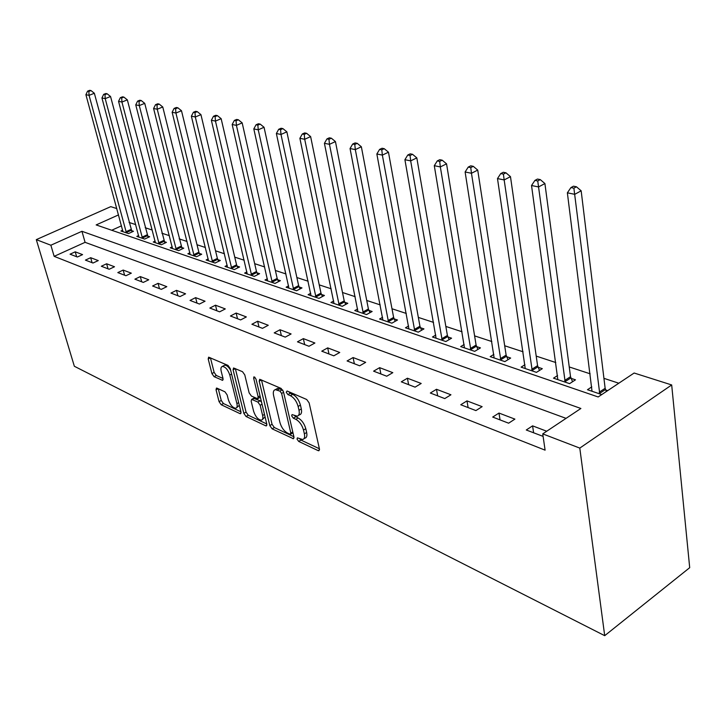<?xml version="1.0" encoding="UTF-8"?>
<svg xmlns="http://www.w3.org/2000/svg" width="726" height="726" viewBox="0 0 726 726"><rect width="100%" height="100%" fill="white"/><g stroke="black" fill="none" stroke-linecap="round" stroke-linejoin="round"><path stroke-width="1.09" d="M297.034 439.085L298.685 441.417L318.142 450.628L318.886 450.764L319.449 448.995L309.14 402.903L306.681 399.481L287.079 390.996L286.225 392.24L287.904 394.581L290.4 395.67C294.057 397.712 296.635 401.306 298.132 406.442L299.003 410.272C299.675 413.675 299.076 415.635 297.206 416.161L292.052 414.582L291.67 415.853L293.34 418.185L295.827 419.319C299.475 421.416 302.034 425 303.504 430.064L304.366 433.83C305.02 437.134 304.439 439.03 302.624 439.529L297.406 437.86L297.034 439.085M299.729 438.813L300.954 440.074L319.395 448.768M288.848 391.759L290.219 393.265L292.723 394.354L290.4 395.67M294.329 415.472L298.123 417.985L295.827 419.319M217.01 388.174L216.457 388.074L216.049 389.808L219.061 401.66L221.212 404.736L239.961 413.611L240.551 413.72L240.987 412.005L230.224 368.563L227.991 365.405L208.634 357.165L208.199 358.971L211.919 373.581L214.088 376.667L222.601 380.342L223.036 378.555L221.203 371.267C220.586 368.472 220.985 366.857 222.401 366.43C225.487 366.821 227.955 369.697 229.815 375.07L236.903 403.62C237.493 406.306 237.103 407.849 235.741 408.239C232.647 407.821 230.178 404.945 228.327 399.618L227.147 394.935L224.96 391.822L217.01 388.174M566.053 418.358L85.078 242.33L54.16 256.351L50.865 245.225L36.3 239.634L74.342 366.267L604.704 635.677L689.7 567.687L671.686 384.952L634.134 373.019L598.17 396.968L96.159 224.924L118.538 214.896M54.16 256.351L545.099 450.156L542.739 433.885L579.793 448.096L604.704 635.677M269.818 425.59L272.105 428.83L293.422 438.731L293.948 436.97L283.476 391.731L281.089 388.401L259.717 379.308L259.2 381.168L269.818 425.59L272.05 424.302L274.346 427.532L293.894 436.743M265.707 425.799L246.06 416.497L243.836 413.348L233.082 369.806L233.554 367.973L242.493 371.685L244.771 374.888L249.145 392.866L251.414 396.069L257.666 398.728L258.166 396.922L253.628 378.074L253.982 376.776L256.015 379.108L266.823 424.184L266.351 425.917L265.707 425.799L266.914 425.109M546.723 431.235L532.585 425.853L526.277 430.001L543.102 436.38M514.897 419.12L498.971 413.058L492.709 417.06L508.617 423.194L514.897 419.12M482.137 406.651L466.972 400.888L460.765 404.754L475.902 410.589L482.137 406.651M450.937 394.781L436.489 389.281L430.337 393.029L444.766 398.583L450.937 394.781M421.198 383.464L407.413 378.219L401.306 381.84L415.072 387.149L421.198 383.464M392.811 372.665L379.634 367.655L373.591 371.158L386.74 376.222L392.811 372.665M365.686 362.347L353.09 357.546L347.101 360.949L359.669 365.795L365.686 362.347M339.741 352.473L327.689 347.881L321.754 351.184L333.788 355.822L339.741 352.473M314.902 343.017L303.35 338.625L297.478 341.828L309.004 346.266L314.902 343.017M291.099 333.96L280.027 329.749L274.21 332.862L285.254 337.118L291.099 333.96M268.266 325.275L257.639 321.228L251.886 324.259L262.485 328.343L268.266 325.275M246.35 316.935L236.141 313.051L230.441 316.001L240.633 319.921L246.35 316.935M225.296 308.922L215.486 305.192L209.841 308.06L219.633 311.835L225.296 308.922M205.05 301.217L195.612 297.633L190.03 300.428L199.441 304.049L205.05 301.217M185.575 293.812L176.482 290.346L170.964 293.077L180.021 296.571L185.575 293.812M166.817 286.67L158.059 283.34L152.596 285.999L161.326 289.365L166.817 286.67M148.739 279.791L140.299 276.579L134.891 279.174L143.303 282.414L148.739 279.791M131.315 273.167L123.166 270.063L117.812 272.595L125.934 275.726L131.315 273.167M114.499 266.76L106.631 263.774L101.331 266.242L109.172 269.264L114.499 266.76M98.264 260.589L90.668 257.694L85.423 260.117L92.992 263.03L98.264 260.589M82.573 254.617L75.232 251.822L70.05 254.191L77.364 257.004L82.573 254.617M618.806 383.219L603.932 378.337M590.156 373.817L569.248 366.948M555.789 362.537L536.205 356.103M523.056 351.783L504.697 345.757M491.838 341.538L474.604 335.884M462.035 331.755L445.846 326.437M433.549 322.398L418.33 317.407M406.288 313.45L391.986 308.759M380.188 304.884L366.73 300.464M355.168 296.671L342.5 292.505M331.165 288.785L319.231 284.873M308.123 281.225L296.88 277.532M285.971 273.947L275.372 270.471M264.672 266.959L254.681 263.674M244.181 260.226L234.752 257.131M224.434 253.746L215.54 250.824M205.413 247.502L197.018 244.744M187.054 241.477L179.141 238.872M169.349 235.66L161.871 233.209M152.251 230.051L145.191 227.728M135.726 224.624L129.065 222.437M121.496 225.813L111.713 230.251M607.671 390.642L605.675 389.971M591.799 386.876L587.479 389.717L601.754 394.581M557.577 375.551L553.493 378.164L569.601 383.637L575.482 379.825L571.072 378.337M524.971 364.733L521.105 367.138L536.46 372.365L542.313 368.672L538.111 367.265M493.871 354.406L490.204 356.629L504.86 361.612L510.668 358.045L506.657 356.693M464.168 344.523L460.692 346.592L474.695 351.357L480.458 347.89L476.628 346.601M435.772 335.067L432.469 336.991L445.864 341.547L451.581 338.189L447.915 336.955M408.611 326.01L405.462 327.798L418.276 332.163L423.957 328.905L420.445 327.725M382.584 317.326L379.589 319.004L391.868 323.179L397.503 320.012L394.136 318.886M357.637 308.995L354.778 310.565L366.557 314.567L372.139 311.49L368.917 310.41M333.706 300.991L330.965 302.461L342.273 306.308L347.808 303.314L344.714 302.279M310.719 293.304L308.096 294.683L318.959 298.377L324.449 295.464L321.473 294.466M288.621 285.908L286.117 287.206L296.562 290.754L301.998 287.923L299.139 286.961M267.377 278.784L264.972 280.009L275.018 283.43L280.399 280.663L277.65 279.746M246.922 271.923L244.608 273.085L254.281 276.379L259.618 273.684L256.977 272.795M227.22 265.317L224.996 266.415L234.326 269.582L239.607 266.959L237.057 266.097M208.226 258.946L206.093 259.981L215.077 263.039L220.314 260.48L217.854 259.645M189.903 252.793L187.852 253.773L196.528 256.732L201.71 254.227L199.341 253.428M172.225 246.849L170.247 247.784L178.623 250.633L183.76 248.192L181.464 247.421M155.146 241.114L153.24 242.003L161.335 244.753L166.417 242.366L164.203 241.622M138.648 235.569L136.806 236.413L144.628 239.072L149.665 236.74L147.532 236.014M122.694 230.196L120.915 231.004L128.484 233.581L133.466 231.295L131.406 230.596M36.3 239.634L110.751 206.647L116.822 208.58M542.739 433.885L580.891 408.475L81.938 231.295L50.865 245.225M579.793 448.096L671.686 384.952M85.078 242.33L81.938 231.295M532.585 425.853L533.619 432.823M498.971 413.058L500.051 419.891M466.972 400.888L468.107 407.585M436.489 389.281L437.669 395.851M407.413 378.219L408.62 384.662M379.634 367.655L380.887 373.972M353.09 357.546L354.361 363.753M327.689 347.881L328.978 353.97M303.35 338.625L304.675 344.605M280.027 329.749L281.361 335.621M257.639 321.228L258.991 326.999M236.141 313.051L237.511 318.723M215.486 305.192L216.865 310.764M195.612 297.633L197 303.114M176.482 290.346L177.879 295.745M158.059 283.34L159.466 288.649M140.299 276.579L141.706 281.806M123.166 270.063L124.582 275.199M106.631 263.774L108.047 268.829M90.668 257.694L92.084 262.676M75.232 251.822L76.657 256.732M303.895 438.767L304.893 438.177C306.717 437.678 307.298 435.781 306.653 432.487L304.366 433.83M298.123 417.985C301.771 420.082 304.33 423.657 305.791 428.712L306.653 432.487M298.486 415.417L299.502 414.827C301.381 414.301 301.98 412.341 301.308 408.938L299.003 410.272M292.723 394.354C296.38 396.387 298.958 399.972 300.446 405.108L301.308 408.938M259.2 381.168L261.478 379.907L272.05 424.302M289.973 434.221L290.817 433.077L281.615 393.438L279.946 391.114L275.317 389.653C273.466 390.198 272.894 392.167 273.602 395.588L279.927 422.487C281.389 427.423 283.875 430.926 287.405 433.014L289.973 434.221M290.718 434.148L292.986 432.823M282.904 390.289L282.251 389.808L279.946 391.114M276.425 389.036L277.622 388.365L282.251 389.808M266.778 423.966L248.274 415.245L246.06 416.497M235.351 368.59L246.05 412.096L248.274 415.245M258.011 398.529L260.344 397.167M253.628 411.288C255.516 416.76 258.084 419.719 261.351 420.154C262.776 419.746 263.202 418.194 262.621 415.481L260.171 405.28L257.884 402.059L251.641 399.382L251.16 401.16L253.628 411.288M262.267 419.628L265.081 416.905M261.523 402.059L260.144 400.788L257.884 402.059M253.546 398.311L260.144 400.788M236.576 407.776L239.326 405.299M230.659 370.324C228.617 366.848 226.612 365.151 224.652 365.214L223.835 365.659M210.431 357.8L214.134 372.384L216.303 375.469L223.018 378.473M218.281 388.755L221.249 400.453L223.399 403.52L240.932 411.787M606.346 391.523L605.139 388.292L581.163 190.811L574.756 194.323L567.369 192.817L592.026 391.269M599.767 393.9L573.885 188.179L576.444 186.782L573.486 186.192L570.917 187.589L573.885 188.179M567.369 192.817L570.917 187.589M576.444 186.782L581.163 190.811M572.551 381.722L570.536 376.694L544.908 183.551L538.547 186.945L531.532 185.511L557.822 379.634M565.191 382.139L537.739 180.965L540.28 179.612L537.467 179.059L534.926 180.402L537.739 180.965M531.532 185.511L534.926 180.402M540.28 179.612L544.908 183.551M539.5 370.451L537.576 365.659L510.478 176.654L504.162 179.93L497.492 178.578L525.234 368.545M532.267 370.941L504.162 179.93L503.408 174.113L505.94 172.806L503.263 172.28L500.74 173.587L503.408 174.113M497.492 178.578L500.74 173.587M505.94 172.806L510.478 176.654M507.982 359.697L506.131 355.123L477.726 170.093L471.464 173.269L465.121 171.98L494.143 357.972M500.858 360.25L471.464 173.269L470.766 167.606L473.27 166.336L470.729 165.827L468.225 167.098L470.766 167.606M465.121 171.98L468.225 167.098M473.27 166.336L477.726 170.093M477.88 349.442L476.102 345.068L446.554 163.84L440.337 166.926L434.293 165.691L464.459 347.872M470.865 350.05L440.337 166.926L439.693 161.399L442.179 160.174L439.747 159.693L437.27 160.918L439.693 161.399M434.293 165.691L437.27 160.918M442.179 160.174L446.554 163.84M449.113 339.641L447.397 335.448L416.824 157.887L410.671 160.882L404.908 159.702L436.072 338.216M442.198 340.303L410.671 160.882L410.063 155.491L412.531 154.302L410.217 153.839L407.758 155.028L410.063 155.491M404.908 159.702L407.758 155.028M412.531 154.302L416.824 157.887M421.579 330.266L419.937 326.246L388.464 152.206L382.357 155.11L376.858 153.985L408.91 328.978M414.773 330.974L382.357 155.11L381.794 149.846L384.235 148.694L382.03 148.249L379.589 149.411L381.794 149.846M376.858 153.985L379.589 149.411M384.235 148.694L388.464 152.206M395.216 321.3L393.628 317.434L361.357 146.77L355.313 149.601L350.05 148.531L382.892 320.121M388.51 322.035L355.313 149.601L354.787 144.465L357.21 143.331L355.105 142.913L352.682 144.038L354.787 144.465M350.05 148.531L352.682 144.038M357.21 143.331L361.357 146.77M369.942 312.697L368.409 308.986L335.439 141.579L329.459 144.329L324.422 143.303L357.945 311.635M363.336 313.469L329.459 144.329L328.969 139.31L331.365 138.212L329.341 137.813L326.954 138.902L328.969 139.31M324.422 143.303L326.954 138.902M331.365 138.212L335.439 141.579M345.694 304.457L344.215 300.882L310.628 136.606L304.702 139.283L299.883 138.303L334.005 303.495M339.187 305.256L304.702 139.283L304.248 134.374L306.617 133.312L304.684 132.922L302.315 133.992L304.248 134.374M299.883 138.303L302.315 133.992M306.617 133.312L310.628 136.606M322.417 296.544L320.974 293.095L286.861 131.842L280.989 134.455L276.37 133.511L311.018 295.673M315.991 297.37L280.989 134.455L280.563 129.655L282.913 128.611L281.062 128.248L278.711 129.282L280.563 129.655M276.37 133.511L278.711 129.282M282.913 128.611L286.861 131.842M300.038 288.939L298.64 285.617L264.055 127.277L258.247 129.818L253.81 128.91L288.93 288.158M293.703 289.783L258.247 129.818L257.857 125.117L260.18 124.11L258.402 123.756L256.078 124.763L257.857 125.117M253.81 128.91L256.078 124.763M260.18 124.11L264.055 127.277M278.512 281.634L277.169 278.421L242.175 122.885L236.422 125.371L232.166 124.5L267.676 280.926M272.277 282.496L236.422 125.371L236.059 120.77L238.355 119.781L236.649 119.445L234.353 120.425L236.059 120.77M232.166 124.5L234.353 120.425M238.355 119.781L242.175 122.885M257.803 274.6L256.487 271.497L221.149 118.674L215.459 121.097L211.366 120.262L247.212 273.974M251.65 275.481L215.459 121.097L215.114 116.596L217.392 115.625L215.758 115.298L213.48 116.26L215.114 116.596M211.366 120.262L213.48 116.26M217.392 115.625L221.149 118.674M237.847 267.83L236.576 264.827L200.939 114.626L195.312 116.986L191.374 116.187L227.51 267.268M231.775 268.72L195.312 116.986L194.985 112.575L197.245 111.632L195.666 111.323L193.415 112.258L194.985 112.575M191.374 116.187L193.415 112.258M197.245 111.632L200.939 114.626M218.617 261.306L217.383 258.402L181.491 110.733L175.919 113.038L172.135 112.267L208.516 260.806M212.627 262.204L175.919 113.038L175.619 108.709L177.852 107.793L176.336 107.493L174.104 108.41L175.619 108.709M172.135 112.267L174.104 108.41M177.852 107.793L181.491 110.733M200.067 255.017L198.87 252.194L162.769 106.976L157.252 109.236L153.603 108.492L190.194 254.572M194.16 255.924L157.252 109.236L156.979 104.989L159.185 104.09L157.724 103.8L155.518 104.698L156.979 104.989M153.603 108.492L155.518 104.698M159.185 104.09L162.769 106.976M182.172 248.945L144.728 103.364L139.274 105.569L135.753 104.853L172.507 248.555M176.336 249.862L139.274 105.569L139.011 101.404L141.198 100.524L139.791 100.242L137.604 101.123L139.011 101.404M135.753 104.853L137.604 101.123M141.198 100.524L144.728 103.364M164.884 243.083L127.34 99.879L121.932 102.039L118.547 101.35L155.428 242.747M159.13 244.009L121.932 102.039L121.696 97.946L123.856 97.093L122.494 96.821L120.334 97.683L121.696 97.946M118.547 101.35L120.334 97.683M123.856 97.093L127.34 99.879M148.177 237.429L110.552 96.513L105.206 98.627L101.939 97.965L138.92 237.13M142.496 238.346L105.206 98.627L104.989 94.616L107.121 93.772L105.814 93.518L103.673 94.353L104.989 94.616M101.939 97.965L103.673 94.353M107.121 93.772L110.552 96.513M132.032 231.957L94.353 93.273L89.062 95.342L85.904 94.698L122.957 231.703M126.415 232.874L89.062 95.342L88.853 91.394L90.977 90.569L89.706 90.323L87.592 91.149L88.853 91.394M85.904 94.698L87.592 91.149M90.977 90.569L94.353 93.273M300.954 440.074L298.685 441.417M290.219 393.265L287.904 394.581M295.636 416.86L293.34 418.185M305.791 428.712L303.504 430.064M300.446 405.108L298.132 406.442M319.531 449.793L318.142 450.628M294.03 437.832L292.732 438.595M274.346 427.532L272.105 428.83M292.778 431.925L290.817 433.077M283.612 392.312L281.615 393.438M279.664 388.691L277.359 389.989M246.05 412.096L243.836 413.348M235.333 368.581L233.082 369.806M260.035 395.87L258.166 396.922M255.026 377.302L253.628 378.074M264.482 414.419L262.621 415.481M262.041 404.228L260.171 405.28M254.49 398.229L252.24 399.491M238.663 402.631L236.903 403.62M231.594 374.099L229.815 375.07M223.127 379.662L222.047 380.243M216.303 375.469L214.088 376.667M214.134 372.384L211.919 373.581M210.422 357.791L208.199 358.971M241.077 412.976L239.961 413.611M223.399 403.52L221.212 404.736M221.249 400.453L219.061 401.66M218.118 388.682L216.049 389.808M605.484 389.526L599.567 393.456M605.139 388.292L599.222 392.212M570.89 377.91L565.01 381.704M570.536 376.694L564.656 380.497M537.921 366.839L532.076 370.514M537.576 365.659L531.731 369.325M506.476 356.285L500.668 359.842M506.131 355.123L500.323 358.68M476.447 346.202L470.684 349.642M476.102 345.068L470.339 348.507M447.742 336.555L442.025 339.904M447.397 335.448L441.68 338.788M420.272 327.335L414.6 330.584M419.937 326.246L414.256 329.495M393.964 318.505L388.346 321.654M393.628 317.434L388.002 320.583M368.744 310.038L363.172 313.097M368.409 308.986L362.828 312.053M344.551 301.907L339.024 304.893M344.215 300.882L338.679 303.858M321.309 294.112L315.828 297.007M320.974 293.095L315.492 295.999M298.976 286.607L293.549 289.438M298.64 285.617L293.213 288.44M277.495 279.401L272.114 282.151M277.169 278.421L271.787 281.171M256.822 272.459L251.486 275.136M256.487 271.497L251.16 274.183M236.903 265.77L231.621 268.384M236.576 264.827L231.295 267.44M217.709 259.318L212.482 261.877M217.383 258.402L212.155 260.952M199.187 253.102L194.014 255.597M198.87 252.194L193.688 254.69M181.319 247.103L176.191 249.544M181.001 246.214L175.874 248.646M164.067 241.313L158.985 243.691M163.749 240.433L158.667 242.811M147.387 235.714L142.35 238.037M147.069 234.843L142.042 237.175M131.261 230.296L126.279 232.574M130.952 229.443L125.961 231.721M277.622 388.365L275.317 389.653M253.882 398.129L251.641 399.382M224.652 365.214L222.401 366.43"/></g></svg>
